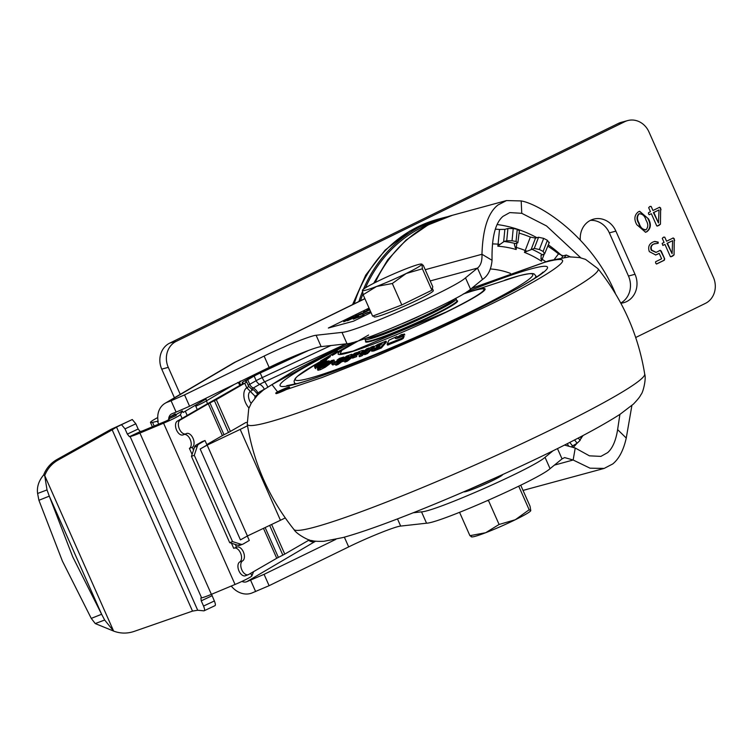 <?xml version="1.0" encoding="UTF-8"?>
<svg xmlns="http://www.w3.org/2000/svg" width="752" height="752" viewBox="0 0 752 752"><rect width="100%" height="100%" fill="white"/><g stroke="black" fill="none" stroke-linecap="round" stroke-linejoin="round"><path stroke-width="1.13" d="M207.449 403.796L205.992 399.011L183.159 412.463L182.313 410.94L180.414 414.625A14.955 1.147 156.1 0 1 163.569 423.179L139.91 433.067A14.955 1.147 156.1 0 1 131.083 436.339A14.955 1.147 156.1 0 1 130.124 436.555L129.419 436.677L127.342 434.092L138.152 429.007L135.839 423.78L132.258 419.522L116.532 427.08L112.189 429.853L111.099 429.298L126.28 422.38M163.569 423.179L235.047 584.464L211.378 594.353A14.955 1.147 156.1 0 1 202.551 597.624A14.955 1.147 156.1 0 1 201.602 597.84L200.897 597.962L201.235 600.829L203.548 606.056C204.751 609.017 204.892 610.615 203.98 610.85L214.79 605.764C215.702 605.529 215.551 603.931 214.358 600.97L211.538 594.287M175.714 414.39L175.131 413.882L169.595 417.144L175.714 414.39L176.212 415.527L169.576 418.516L169.031 419.569L166.23 420.998L142.57 430.887L140.229 431.592L138.152 429.007M432.861 222.536A140.662 125.424 74.8 0 0 365.453 287.847M362.934 293.929A140.662 125.424 74.8 0 0 360.49 300.725M116.532 427.08L197.701 610.248L192.512 611.103L134.072 631.426C127.21 633.729 120.395 633.626 113.627 631.088L95.25 623.577L91.255 618.388L62.388 561.058L38.916 500.287L49.284 496.151L72.765 556.931L101.623 614.262L91.255 618.388M235.32 544.457L236.551 547.249L233.703 548.33L231.447 543.226M236.551 547.249A7.473 4.333 -110.8 0 1 236.918 547.071A7.473 4.333 -110.8 0 1 243.357 551.883A7.473 4.333 -110.8 0 1 242.595 560.879L239.747 561.96A7.473 4.333 69.2 0 0 240.508 552.964A7.473 4.333 69.2 0 0 234.464 548.039M193.518 450.119L192.258 447.299A7.473 4.333 -110.8 0 0 193.161 438.623A7.473 4.333 -110.8 0 0 186.59 433.49A7.473 4.333 -110.8 0 0 186.223 433.669A7.473 4.333 -110.8 0 1 185.857 433.838A7.473 4.333 -110.8 0 1 179.418 429.035A7.473 4.333 -110.8 0 1 180.179 420.039L208.285 403.805A7.473 0.573 156.1 0 1 209.921 402.931L224.011 434.731L228.495 432.456A8.723 0.667 156.1 0 0 230.403 431.432L245.81 422.53L247.041 422.417M304.974 351.786L259.233 373.142A16.196 1.241 -23.9 0 0 251.375 377.109L244.917 380.785A16.196 1.241 -23.9 0 0 242.153 382.824A16.196 1.241 -23.9 0 0 242.238 382.9L243.169 383.238A8.723 0.667 156.1 0 1 243.216 383.276A8.723 0.667 156.1 0 1 241.89 384.291L207.89 403.57A11.214 0.855 -23.9 0 0 205.437 404.886L177.331 421.12A7.473 4.333 69.2 0 0 176.57 430.116A7.473 4.333 69.2 0 0 183.009 434.919L185.857 433.838M358.901 301.505A142.043 126.656 -105.2 0 1 362.445 291.635M363.451 289.21A142.043 126.656 -105.2 0 1 442.449 217.986A142.043 126.656 -105.2 0 1 447.44 216.755M510.411 273.361A84.064 74.956 74.8 0 0 490.313 268.962M545.632 261.621A107.151 95.542 74.8 0 0 542.211 259.318L541.487 261.198A105.083 93.699 74.8 0 0 524.435 252.362L525.216 250.501L526.983 251.262L524.435 252.362M519.171 233.148A122.106 108.88 -105.2 0 1 530.357 237.077L525.216 250.501A107.151 95.542 74.8 0 0 516.38 247.464L516.173 249.523A105.083 93.699 74.8 0 0 497.833 246.214L498.097 244.165L499.986 244.409L497.833 246.214M502.599 474.597A21.178 1.617 156.1 0 1 488.227 482.671A21.178 1.617 156.1 0 1 466.202 491.498A21.178 1.617 156.1 0 1 463.871 491.761M526.983 251.262L534.277 248.414L539.391 249.523A109.651 97.769 -105.2 0 1 543.123 251.45L544.645 253.781L540.979 255.445L541.487 261.198M549.336 242.323L544.645 253.781M499.986 244.409L504.056 241.486L506.716 240.762L512.046 240.781A109.651 97.769 -105.2 0 1 516.051 241.505L517.865 242.774L514.81 243.686L514.349 244.597L516.173 249.523M519.453 230.272L517.865 242.774M516.803 243.065L516.38 247.464L514.904 247.107M544.288 253.885L542.211 259.318L540.848 258.444M257.861 394.809L257.635 394.283A17.446 1.335 156.1 0 1 255.078 396.248L250.313 391.463A7.708 4.465 69.2 0 0 251.168 403.354M578.25 438.04L580.112 440.362A122.106 108.88 74.8 0 1 577.16 443.201L571.896 446.321M580.112 440.362L580.901 438.2M570.862 257.099L566.247 255.022L563.201 255.849L561.753 257.748M547.851 246.195A122.106 108.88 -105.2 0 1 558.51 253.866L563.201 255.849M548.922 242.623L547.39 240.311A122.106 108.88 74.8 0 0 543.668 238.375L538.554 237.256L535.509 238.083L531.203 249.316M530.357 237.077L535.509 238.083M519.049 230.554L517.235 229.294A122.106 108.88 74.8 0 0 513.221 228.57L507.901 228.533L504.855 229.369L503.661 241.665M495.389 229.181A122.106 108.88 -105.2 0 1 499.516 229.454L504.855 229.369M113.627 631.088L104.66 620.015L101.623 614.262L49.284 496.151L47.019 489.928L44.706 475.565L113.627 631.088M192.512 611.103L112.189 429.853L58.12 460.036L57.03 459.481C50.732 463.082 46.267 468.261 43.607 475.01C38.737 480.838 36.735 486.995 37.6 493.481L38.916 500.287M43.607 475.01L44.706 475.565C47.357 468.806 51.832 463.627 58.12 460.036M248.987 407.951A12.417 7.191 -110.8 0 1 243.911 396.671A12.417 7.191 -110.8 0 1 246.769 387.797L246.844 387.75A12.464 0.949 -23.9 0 0 248.668 386.349L252.099 389.583A6.232 6.195 110.4 0 0 252.456 389.705A14.608 1.119 156.1 0 1 250.388 391.416L255.078 396.248M57.03 459.481L111.099 429.298M198.829 444.084L205.014 440.522L202.156 441.603L195.981 445.165A7.473 4.333 69.2 0 0 194.495 447.177L191.44 456.351L194.289 455.27L197.344 446.096A7.473 4.333 -110.8 0 1 198.829 444.084L195.981 445.165M191.44 456.351L229.689 542.671L232.537 541.59L240.828 544.222L237.98 545.303A7.473 4.333 69.2 0 0 239.907 545.294L242.755 544.213A7.473 4.333 -110.8 0 1 240.828 544.222M194.289 455.27L232.537 541.59M229.689 542.671L237.98 545.303M247.333 536.035L249.297 540.472L243.122 544.034A7.473 4.333 -110.8 0 1 242.755 544.213M205.014 440.522L207.026 445.062L200.173 449.019L240.443 539.88L247.427 535.979L207.167 445.118L240.189 429.401A23.669 1.814 -23.9 0 0 247.521 425.735M247.427 535.979L280.449 520.271A23.669 1.814 -23.9 0 0 285.243 517.921M200.173 449.019L207.167 445.118M269.677 525.394L282.846 555.126L278.372 557.401A7.473 0.573 -23.9 0 0 276.736 558.275L248.63 574.509A7.473 4.333 -110.8 0 1 248.263 574.688A7.473 4.333 -110.8 0 1 241.693 569.555A7.473 4.333 -110.8 0 1 242.595 560.879M282.846 555.126A8.723 0.667 -23.9 0 0 284.764 554.102L309.363 539.889M209.921 402.931L214.395 400.656A8.723 0.667 156.1 0 0 216.303 399.632L244.738 383.21A12.464 0.949 -23.9 0 0 246.637 381.762A12.464 0.949 -23.9 0 0 246.571 381.715L245.641 381.367A12.464 0.949 156.1 0 1 245.575 381.311A12.464 0.949 156.1 0 1 247.699 379.741L254.157 376.075A12.464 0.949 156.1 0 1 260.201 373.02L308.583 350.432M224.011 434.731A7.473 0.573 -23.9 0 0 222.376 435.605L208.285 403.805M192.258 447.299L189.41 448.38L192.089 454.415M184.296 434.43A7.473 4.333 -110.8 0 1 190.491 440.164A7.473 4.333 -110.8 0 1 189.41 448.38M206.819 444.592L222.376 435.605M245.782 575.59A7.473 4.333 -110.8 0 1 245.415 575.769A7.473 4.333 -110.8 0 1 238.845 570.636A7.473 4.333 -110.8 0 1 239.747 561.96M197.701 610.248L203.98 610.85M135.839 423.78L125.029 428.866L121.448 424.607L132.267 419.513M125.029 428.866L127.342 434.092M365.218 313.622L367.719 312.484L364.964 313.81M360.509 314.139L364.682 312.287L360.509 314.139M362.107 313.048L358.253 314.759L361.872 313.217M237.651 382.467L238.826 383.304L239.691 382.853L240.217 381.114M185.302 411.203L187.201 415.424M235.047 584.464A14.955 1.147 -23.9 0 0 251.882 575.91L253.593 571.642M573.597 447.092A129.579 115.545 74.8 0 0 576.737 443.586M581.221 438.021A129.579 115.545 74.8 0 0 583.063 435.521M561.763 255.699A129.579 115.545 74.8 0 0 548.358 244.861M536.89 237.707A129.579 115.545 74.8 0 0 497.213 224.538M631.896 405.478L626.256 438.049C623.502 450.279 618.981 458.917 612.711 463.975L604.166 468.411L590.057 468.195L573.146 460.008L575.233 448.013L589.418 455.834L600.895 456.389L607.672 452.61C612.579 448.239 615.888 440.578 617.618 429.618L619.911 414.371M580.807 257.833L546.507 225.929L521.766 213.305L509.771 212.59L502.985 216.36C495.267 222.968 491.62 237.613 492.052 260.305L481.966 254.261C482.756 229.078 488.076 212.656 497.956 205.005L506.5 200.568L521.183 200.934C539.767 204.027 591.41 236.147 615.333 293.308L615.239 293.355M158.07 421.101L152.543 422.37A27.41 2.096 156.1 0 1 150.475 422.445A27.41 2.096 156.1 0 1 157.732 417.567M182.313 410.94L175.865 414.737M492.052 260.305C491.225 269.404 488.048 275.777 482.521 279.443L477.482 268.088L430.21 280.938M425.218 269.695L481.966 254.261C482.267 260.935 480.772 265.541 477.482 268.088L465.507 277.855C454.095 288.58 355.405 332.149 341.991 332.384L316.113 335.26L321.142 346.625L347.02 343.749L341.991 332.384M575.233 448.013L564.508 445.062M557.467 448.587L562.045 458.899L564.649 457.592L573.146 460.008L554.44 465.103M234.53 362.417A19.937 8.892 63.9 0 1 234.718 362.323A19.937 8.892 63.9 0 1 235.432 362.05A19.937 16.591 -120.5 0 0 233.364 363.047L165.13 403.26A19.937 16.591 59.5 0 0 158.174 421.675L157.685 421.863L158.691 424.147M157.685 421.863L158.155 421.581M169.595 417.144L168.927 419.672M168.702 419.813A7.473 6.223 59.5 0 1 171.456 413.995A7.473 6.223 59.5 0 1 172.227 413.619L176.118 412.124L171.089 400.769L184.55 394.885L264.112 356.081C283.589 346.512 310.867 335.589 316.113 335.26M562.045 458.899L550.06 468.665C538.648 479.391 439.967 522.969 426.544 523.204L400.675 526.08C395.42 526.4 368.142 537.323 348.674 546.901L269.103 585.695L264.074 574.34L246.722 581.719A7.473 6.223 59.5 0 1 241.937 581.418M370.633 311.648L362.661 314.797M362.906 314.768L370.548 311.45M369.57 309.232L366.863 310.322L369.533 309.166M366.92 311.262L360.716 314.515L355.273 316L367.145 311.243M351.795 318.632L347.499 320.737L352.105 318.594M184.55 394.885L189.579 406.24L269.15 367.437C288.618 357.867 315.896 346.945 321.142 346.625M189.579 406.24L176.118 412.124M269.103 585.695L251.751 593.074A19.937 16.591 59.5 0 1 231.268 586.043M264.074 574.34L335.871 539.334M413.233 512.77L421.515 511.849L426.544 523.204M553.058 450.758L545.031 457.31C533.619 468.035 434.929 511.604 421.515 511.849M171.089 400.769L167.198 402.254A19.937 16.591 59.5 0 0 165.13 403.26M482.521 279.443L470.536 289.21C459.124 299.935 360.443 343.504 347.02 343.749M353.299 317.889L343.711 321.762L353.703 316.865L358.206 315.643L353.675 317.964M369.909 310.012L363.611 311.911L369.815 309.796M369.702 309.551L368.386 309.909L369.599 309.316M363.968 314.778L353.797 319.027L358.854 316.263L355.95 317.983L358.535 317.278L363.977 314.787M353.797 319.027L353.243 319.111M369.053 308.085L328.342 328.032L353.487 321.189L371.056 312.588M649.267 214.687L648.487 213.906L648.544 212.666L650.461 211.726L648.666 207.665L649.728 206.584L651.157 206.443L652.962 210.504L659.617 207.242L660.67 208.041L660.444 224.181L658.818 225.534L656.75 225.92L651.345 213.709L649.333 214.677M649.728 206.584L651.157 206.443L652.962 210.504M657.549 226.042L656.75 225.92M662.879 245.406L662.155 243.385L664.072 242.445L662.277 238.384L663.339 237.294L664.768 237.162L666.573 241.223L673.228 237.961L674.281 238.76L674.055 254.9L672.429 256.253L670.361 256.639L664.956 244.428L662.944 245.396M663.339 237.294L664.768 237.162L666.573 241.223M671.16 256.761L670.361 256.639M174.436 397.77L161.746 369.138A19.937 17.775 -105.2 0 1 169.717 343.119L618.37 123.413A19.937 17.775 -105.2 0 1 621.19 122.35L627.723 120.574A19.937 17.775 74.8 0 1 648.976 131.967L713.394 277.347A19.937 17.775 74.8 0 1 705.432 303.366L635.703 337.507M627.723 120.574A19.937 17.775 74.8 0 0 624.893 121.636L618.37 123.413M169.717 343.119L176.25 341.342L624.893 121.636M176.25 341.342A19.937 17.775 74.8 0 0 168.279 367.361L161.746 369.138M180.245 394.349L168.279 367.361M580.3 239.982A20.934 18.668 -105.2 0 1 593.563 219.152A20.934 18.668 -105.2 0 1 615.879 231.108L635.008 274.273A20.934 18.668 -105.2 0 1 623.681 302.708A20.934 18.668 -105.2 0 1 620.851 303.216M660.087 250.378L661.187 250.989L664.674 258.867L664.307 260.23L656.637 263.99L655.631 263.115L655.603 261.743L661.61 258.801L659.184 253.321L655.744 254.975L649.324 251.61C647.82 247.192 648.985 244.024 652.821 242.106L654.701 241.392L658.16 242.097L658.216 243.253L653.817 244.024C651.345 245.255 650.64 247.286 651.693 250.125L656.158 252.362L660.303 250.294M646.842 231.748L645.573 232.236L636.784 224.679C633.814 219.264 634.35 214.969 638.41 211.782L639.67 211.293L648.459 218.851C651.42 224.256 650.884 228.552 646.842 231.748L645.348 232.293M590.386 220.374A20.934 18.668 -105.2 0 1 609.346 232.885L628.475 276.05A20.934 18.668 -105.2 0 1 620.748 303.037M663.866 237.068L664.336 237.284M672.796 238.083L674.281 238.76M673.848 238.882L674.657 240.471M674.224 240.584L674.055 254.9M673.623 255.013L670.953 256.808M662.775 245.396L664.956 244.428M672.617 240.678L667.015 243.319L672.109 253.715L672.617 240.678L667.447 243.206L672.109 253.715M659.184 253.321L657.286 254.373M656.853 254.496L655.518 255.022M654.484 241.458L657.718 242.219L657.774 243.366M654.936 243.563L653.817 244.024M653.385 244.146C650.912 245.368 650.198 247.408 651.26 250.237L651.693 250.125M651.26 250.237L655.941 252.418M659.654 250.501L661.187 250.989M660.745 251.102L664.674 258.867M664.242 258.989L664.307 260.23M663.866 260.352L656.383 264.018M650.254 206.349L650.724 206.565M659.184 207.364L660.67 208.041M660.228 208.163L661.046 209.752M660.613 209.864L660.444 224.181M660.012 224.303L657.342 226.089M649.164 214.677L651.345 213.709M659.006 209.958L653.403 212.609L658.498 222.996L659.006 209.958L653.836 212.487L658.498 222.996M639.454 211.359L648.459 218.851M648.027 218.973C650.988 224.378 650.442 228.674 646.41 231.86M639.548 213.653L638.721 213.944C636.474 216.576 636.483 219.725 638.758 223.391C639.961 227.715 642.264 229.858 645.667 229.821M638.721 213.944L639.153 213.822C636.906 216.454 636.916 219.603 639.191 223.278C640.394 227.593 642.697 229.736 646.1 229.698L645.216 229.999M646.1 229.698C648.337 227.066 648.318 223.917 646.043 220.251C644.849 215.937 642.556 213.794 639.153 213.822L639.332 213.709M471.231 536.834L471.927 536.909A32.392 2.472 -23.9 0 0 485.67 532.717A32.392 2.472 -23.9 0 0 515.299 519.745L529.164 509.753L530.771 510.627L530.047 506.237L520.722 485.209M471.523 536.561L469.915 535.687L485.67 532.717L499.093 524.473L515.299 519.745A32.392 2.472 -23.9 0 0 530.639 510.89A32.392 2.472 -23.9 0 0 530.677 510.834M499.093 524.473L488.546 500.672L487.315 500.729M518.72 486.196L529.164 509.753M459.566 512.328L469.915 535.687M362.539 290.065L362.408 290.319A32.392 2.472 -23.9 0 0 365.989 290.103A32.392 2.472 -23.9 0 0 376.555 286.474L392.318 283.504L406.183 273.502L422.38 268.784L421.947 264.112L421.252 264.046A32.392 2.472 -23.9 0 0 407.499 268.238A32.392 2.472 -23.9 0 0 377.88 281.201A32.392 2.472 -23.9 0 0 362.539 290.065A32.392 2.472 -23.9 0 0 362.408 290.319L363.131 294.718L376.555 286.474A32.392 2.472 -23.9 0 0 406.183 273.502A32.392 2.472 -23.9 0 0 421.656 264.384L423.263 265.268L432.767 286.709L431.883 290.225L401.812 304.945L372.635 316.16L363.131 294.718M373.622 315.774L374.092 316.827A32.392 2.472 -23.9 0 0 377.664 316.451A32.392 2.472 -23.9 0 0 411.494 302.887A32.392 2.472 -23.9 0 0 433.321 290.582L432.344 288.373M431.883 290.225L422.38 268.784M401.812 304.945L392.318 283.504M401.841 323.858A25.173 1.927 -23.9 0 0 420.086 315.765M454.781 298.779A48.842 3.732 156.1 0 1 431.479 312.437C420.086 318.19 387.365 332.826 370.886 337.469L365.801 338.259M323.078 366.29L322.194 366.854L321.781 365.933L329.16 360.894L327.242 361.129L324.291 362.981L325.738 363.019L319.121 366.233L317.344 367.719L318.528 367.587L321.781 365.933M318.933 368.499L317.645 368.612L317.241 367.69L317.748 368.63M325.983 361.298L325.757 360.697L317.494 365.557L325.635 360.189L317.344 364.964L325.541 359.738L325.954 360.904M325.635 360.189L326.105 361.355M328.069 357.125L317.429 363.244L328.069 357.125L328.474 358.037L326.857 359.136M329.959 355.705L330.363 356.617L328.408 357.877M337.62 352.152L337.479 351.043L337.892 351.964L334.781 354.004L332.234 355.452L331.829 354.54L334.377 353.092L334.781 354.004M326.96 359.371L326.34 360.058L325.936 359.146L326.556 358.45L326.96 359.371M315.445 367.766L315.849 368.687L315.097 367.747L318.876 366.384M333.86 360.922L325.278 367.202L320.418 369.702L317.908 370.285L317.504 369.373L324.873 366.28L333.785 360.33L331.923 360.358L322.834 365.735L330.476 361.909L323.661 366.487L320.399 367.474L317.504 369.373M323.51 366.581L322.834 365.735M318.528 367.587L318.914 368.452M320.625 366.121L323.134 364.664L319.929 366.205M329.677 361.844L329.16 360.894M324.291 362.981L324.516 363.498M325.541 359.738L314.524 366.553L315.586 366.337L314.712 367.324L317.551 366.243M317.429 365.98L325.832 360.969M314.712 367.324L315.116 368.236M325.588 359.964L325.992 360.875M325.701 360.443L326.058 361.251M325.757 360.697L326.02 361.27M327.242 357.764L327.656 358.685M317.429 363.244L317.664 364.325M329.122 356.316L329.526 357.238M334.377 353.092L337.216 351.231M337.817 352.021L337.413 351.109L320.606 360.913L331.829 354.54M326.923 359.428L326.518 358.507L318.058 363.272L314.58 365.998L319.196 362.802L318.585 363.498L318.989 364.419M321.621 361.411L323.962 360.076L321.724 361.637M318.622 363.423L325.936 359.146M318.087 363.489L318.331 364.043L318.068 363.517M326.923 361.327L326.33 361.073L315.097 367.747M318.745 366.102L326.838 361.12M334.189 361.242L333.456 360.011M324.873 366.28L325.278 367.202M320.014 368.781L320.418 369.702M328.398 362.643L328.662 363.225M324.159 365.416L324.413 365.998M403.683 335.589L404.097 336.501L403.185 338.456L401.662 339.406L387.543 345.102L387.139 344.106L401.258 338.494L402.781 337.545L403.683 335.589L400.167 337.328C396.727 338.673 395.082 338.898 395.251 337.986L396.943 336.454L388.963 340.186L387.139 344.106M386.03 341.135L378.096 344.294L374.43 346.512L373.716 347.349L374.383 347.791L371.544 350.122L373.34 350.103L380.973 347.057L386.03 341.135L386.434 342.047L381.386 347.969L373.744 351.024L371.949 351.043M363.78 352.838L369.119 347.903L366.393 348.947L361.063 353.882L363.78 352.838L364.194 353.75L363.479 354.023M358.187 353.901L356.956 354.371L356.551 353.449L359.757 352.246L358.065 354.013L352.115 357.238L360.001 353.609L363.254 350.836L362.511 350.404L358.272 351.992L356.551 353.449M361.092 353.938L360.556 354.389M356.354 355.649L356.758 356.57L352.519 358.159L352.115 357.238M345.384 360.678L342.799 361.59L342.395 360.678L350.592 356.326L351.87 354.239L349.238 355.179L348.195 357.162L342.395 360.678M334.866 363.272L335.27 364.194L332.685 364.983L331.745 364.109L338.569 361.317L343.739 357.021L339.566 358.328L337.103 360.067L340.797 359.042L332.779 363.103L332.685 364.983M342.602 361.139L337.977 364.541L335.89 365.228L335.486 364.316L337.573 363.63L348.768 355.395L346.681 356.081L335.486 364.316M356.749 353.882L354.681 355.48M352.18 357.407L347.161 361.289L344.858 362.079L344.454 361.157L346.757 360.377L356.956 352.491L354.653 353.271L344.454 361.157M363.197 353.384L363.601 354.305L362.116 355.677L359.39 356.721L358.986 355.799L363.197 353.384L358.986 355.799M374.101 347.029L367.512 353.562L364.692 354.662L364.288 353.75L367.108 352.65L373.697 346.108L370.877 347.208L364.288 353.75M404.792 334.922L404.388 334.001L404.792 334.922M397.611 336.99L400.515 336.605L404.36 334.208L401.455 334.574L397.611 336.99L397.996 338.109M400.515 336.605L400.731 337.093M374.064 346.945L373.697 346.108M367.108 352.65L367.512 353.562M361.712 354.756L362.116 355.677M346.757 360.377L347.161 361.289M337.573 363.63L337.977 364.541M338.814 361.872L338.569 361.317M336.247 362.069L335.101 362.088L338.644 360.575L336.247 362.069M344.689 357.914L343.739 357.021M337.103 360.067L337.31 360.546M351.87 354.239L352.265 355.123M344.98 359.766L345.309 360.499M363.573 351.56L362.511 350.404M360.001 353.609L360.396 354.502M369.439 348.627L369.119 347.903M381.057 344.67L376.432 346.334L382.129 343.42L381.057 344.67M373.716 347.349L374.383 347.791M371.544 350.122L371.826 351.344M375.21 348.063L379.967 345.948L378.97 347.123L375.201 348.637L374.712 348.637L375.21 348.063L375.427 348.543M376.489 348.12L376.207 347.462M377.231 346.202L376.996 345.676M378.303 345.779L377.993 345.074M380.973 347.057L381.386 347.969M373.34 350.103L373.744 351.024M403.185 338.456L402.781 337.545M401.258 338.494L401.662 339.406M388.295 343.937L388.699 344.848M387.195 344.228L387.553 345.027M396.943 336.454L397.347 337.366M471.41 288.495L544.749 262.288C595.34 248.846 526.87 287.198 484.955 307.06L434.289 330.88L374.787 356.721L322.279 377.429L286.202 389.602A7.473 0.573 156.1 0 0 289.633 387.534L289.435 387.073A7.473 0.573 156.1 0 1 284.397 389.912A7.473 0.573 156.1 0 1 276.586 393.042A7.473 0.573 156.1 0 1 275.758 393.136A7.473 0.573 156.1 0 1 280.797 390.288A7.473 0.573 156.1 0 1 288.608 387.158A7.473 0.573 156.1 0 1 289.435 387.073M277.573 391.886L271.98 384.61L346.681 343.786M275.758 393.136L275.965 393.587A7.473 0.573 -23.9 0 0 276.792 393.503A7.473 0.573 -23.9 0 0 286.202 389.602M308.687 540.284A7.473 6.223 -120.5 0 0 314.956 541.506A7.473 3.337 63.9 0 1 312.381 540.669M139.91 433.067L211.378 594.353M354.192 303.817A142.043 126.656 -105.2 0 1 438.096 219.17L409.69 231.108L385.09 250.143L365.707 275.138L352.556 304.616M499.516 229.454L498.097 244.165A107.151 95.542 74.8 0 0 492.475 243.921M531.626 249.138A109.651 97.769 -105.2 0 1 541.985 254.505M504.056 241.486A109.651 97.769 -105.2 0 1 515.205 243.498M257.128 393.324A7.473 0.573 156.1 0 1 257.842 392.892L264.309 389.216A8.225 6.505 60.4 0 0 259.684 384.347L253.227 388.013A8.225 6.505 60.4 0 1 257.842 392.892L258.444 394.245M254.89 398.071L254.984 396.313L255.445 397.366M567.111 443.755L568.362 445.306M572.714 446.105L569.753 442.411M577.16 443.201L574.547 439.958M564.489 257.325L566.247 255.022M558.51 253.866L554.356 259.308M547.39 240.311L543.123 251.45M539.391 249.523L543.668 238.375M534.277 248.414L538.554 237.256M517.235 229.294L516.051 241.505M512.046 240.781L513.221 228.57M506.716 240.762L507.901 228.533M345.976 343.861L264.695 381.819A8.225 2.049 65 0 1 267.684 386.829M260.201 373.02L262.232 377.598A6.232 1.551 65 0 0 264.695 381.819A10.312 0.79 -23.9 0 0 259.684 384.347A6.232 4.926 60.4 0 1 256.188 380.653L254.157 376.075M247.699 379.741L249.73 384.328A6.232 4.926 60.4 0 0 253.227 388.013A10.312 0.79 -23.9 0 0 251.469 389.31M251.657 389.404A8.225 8.178 -69.6 0 1 251.995 389.517L252.926 389.865A8.225 8.178 110.4 0 0 252.456 389.705L251.751 389.442M246.844 387.75L250.388 391.416L246.769 387.797L244.738 383.21M104.66 620.015L95.25 623.577M37.6 493.481L47.019 489.928M248.188 385.278A12.464 0.949 -23.9 0 1 249.73 384.328L256.188 380.653A12.464 0.949 -23.9 0 1 262.232 377.598L330.899 345.535M197.344 446.096L194.495 447.177M240.189 429.401L280.449 520.271M265.146 527.547L278.372 557.401M263.473 528.346L276.736 558.275M271.622 524.464L284.764 554.102M242.652 383.821L242.238 382.9M216.303 399.632L230.403 431.432M214.395 400.656L228.495 432.456M177.331 421.12L180.179 420.039M212.036 595.744L201.235 600.829M203.548 606.056L214.358 600.97M129.419 436.677L140.229 431.592M238.826 383.304L239.803 385.494M240.64 385.015L239.691 382.853M234.351 384.413L206.208 400.995A17.446 1.335 156.1 0 1 195.783 406.249L197.278 409.596M130.124 436.555L201.602 597.84M182.078 418.375L180.414 414.625M251.882 575.91L250.726 573.297M617.618 429.618L626.256 438.049M521.766 213.305L521.183 200.934M375.21 282.526A142.043 126.656 -105.2 0 1 452.441 215.269L427.926 225.027L406.033 240.104L387.703 259.825L373.659 283.316M527.002 489.392A142.043 126.656 -105.2 0 1 526.992 489.392A142.043 126.656 -105.2 0 1 523.025 490.398L604.166 468.411M152.543 422.37L154.169 426.036M195.388 405.262L195.783 406.249M246.722 581.719L315.605 541.186M264.112 356.081L269.15 367.437M250.613 580.224L255.642 591.58M344.36 537.163L348.674 546.901M397.488 518.908L400.675 526.08M550.06 468.665L545.031 457.31M364.899 298.704L235.432 362.05L167.198 402.254M470.536 289.21L465.507 277.855M609.346 232.885L615.879 231.108M635.008 274.273L628.475 276.05M469.239 489.439A48.842 3.732 -23.9 0 0 497.279 477.012M455.571 298.356L456.116 298.958A49.839 3.807 156.1 0 1 422.53 317.899A49.839 3.807 156.1 0 1 370.492 338.767A49.839 3.807 156.1 0 1 364.983 339.34L365.792 341.164A49.839 3.807 -23.9 0 0 371.3 340.581A49.839 3.807 -23.9 0 0 423.329 319.713A49.839 3.807 -23.9 0 0 456.925 300.781L456.934 300.828M365.773 341.126A50.337 3.845 -23.9 0 0 371.103 341.239A50.337 3.845 -23.9 0 0 426.751 318.707A50.337 3.845 -23.9 0 0 456.906 300.734M463.213 294.06A79.129 6.044 156.1 0 1 445.936 312.118L352.904 351.109L340.12 353.929L341.765 350.385L368.593 335.007M534.616 278.325A132.07 10.096 156.1 0 0 535.809 275.834C533.713 274.358 536.702 271.481 518.56 275.928L467.725 292.453A80.351 6.138 156.1 0 1 476.166 289.868A80.351 6.138 156.1 0 1 446.5 312.042A80.351 6.138 156.1 0 1 347.001 353.12A80.351 6.138 156.1 0 1 352.359 343.579L352.359 343.579A80.351 6.138 156.1 0 1 356.053 341.53L337.817 351.786M504.818 280.139A129.889 9.926 156.1 0 1 518.457 275.965A129.889 9.926 156.1 0 1 470.808 311.648A129.889 9.926 156.1 0 1 309.664 378.209A129.889 9.926 156.1 0 1 317.269 363.385L297.388 376.31L295.273 378.463L294.051 381.179L294.906 384.169M296.965 383.633A132.07 10.096 156.1 0 1 294.314 382.843M331.19 362.163L331.594 363.075M328.041 362.878L328.304 363.46M466.757 291.879A146.273 11.186 156.1 0 1 531.335 268.849A146.273 11.186 156.1 0 1 477.67 309.044A146.273 11.186 156.1 0 1 296.203 383.99A146.273 11.186 156.1 0 1 352.265 342.63M471.683 288.279L548.979 260.69L569.471 256.846L579.66 257.569L585.535 259.384L598 268.708A191.863 14.664 156.1 0 1 470.583 341.07A191.863 14.664 156.1 0 1 268.549 422.201A191.863 14.664 156.1 0 1 247.258 424.128L248.733 408.637L251.337 403.063L257.645 395.026L263.473 389.94L294.248 370.633L346.371 343.814M293.966 529.521A191.863 14.664 -23.9 0 0 315.013 527.049A191.863 14.664 -23.9 0 0 513.597 447.515A191.863 14.664 -23.9 0 0 644.708 374.092C646.476 379.027 642.819 393.324 640.995 394.518C640.187 396.501 637.64 399.707 633.363 404.134L620.184 414.192C590.611 433.284 538.056 458.927 482.239 483.733C447.854 498.924 416.58 511.792 388.417 522.339C370.05 529.201 354.906 534.268 342.987 537.539L323.933 541.29C318.002 541.515 313.904 541.252 311.648 540.509C309.072 540.914 296.269 533.958 293.966 529.521C269.216 498.463 253.65 463.326 247.258 424.128M364.109 298.958L234.718 362.323A19.937 19.937 0 0 0 233.364 363.047M442.449 217.986L438.096 219.17M581.399 438.247L580.356 436.94M257.635 394.283C254.514 390.579 252.945 389.104 252.926 389.865M242.614 383.849L242.153 382.824M246.637 381.762L248.668 386.349M245.415 575.769L248.263 574.688M152.393 426.779L150.475 422.445M506.5 200.568L452.441 215.269M465.225 491.742L465.018 491.263M501.678 475.584L501.471 475.114M364.889 338.579L364.983 339.34M469.079 489.505L497.439 476.937M456.116 298.958L456.925 300.781M334.001 359.992L334.405 360.904M467.725 292.453L463.486 293.9M363.686 350.244L364.09 351.165M373.481 347.866L373.894 348.778M535.809 275.834L536.402 277.15M286.747 385.673L297.613 383.464C326.265 375.953 401.201 345.582 460.891 317.09C490.548 302.981 513.231 291.231 528.947 281.84C542.183 273.794 543.311 271.782 542.991 272.121L542.991 272.121M598 268.708C622.75 299.766 638.316 334.894 644.708 374.092"/></g></svg>
